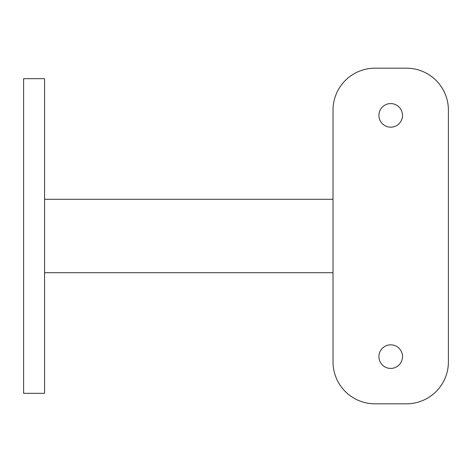 <?xml version="1.0" encoding="UTF-8"?>
<svg xmlns="http://www.w3.org/2000/svg" width="472" height="472" viewBox="0 0 472 472"><rect width="100%" height="100%" fill="white"/><g stroke="black" fill="none" stroke-linecap="round" stroke-linejoin="round"><path stroke-width="0.71" d="M390.71 127.18A11.8 11.8 0 0 1 378.91 115.38A11.8 11.8 0 0 1 390.71 103.58A11.8 11.8 0 0 1 402.51 115.38A11.8 11.8 0 0 1 390.71 127.18M390.71 368.42A11.8 11.8 0 0 1 378.91 356.62A11.8 11.8 0 0 1 390.71 344.82A11.8 11.8 0 0 1 402.51 356.62A11.8 11.8 0 0 1 390.71 368.42M44.58 78.665L44.58 393.335L23.6 393.335L23.6 78.665L44.58 78.665M333.02 199.29L44.58 199.29M333.02 272.71L44.58 272.71M448.4 361.865L448.4 110.135A41.955 41.955 0 0 0 406.445 68.18L374.98 68.18A41.955 41.955 0 0 0 333.02 110.135L333.02 361.865A41.955 41.955 0 0 0 374.98 403.82L406.445 403.82A41.955 41.955 0 0 0 448.4 361.865"/></g></svg>
